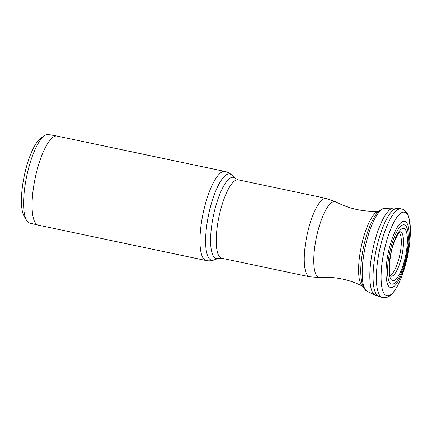 <?xml version="1.0" encoding="UTF-8"?>
<svg xmlns="http://www.w3.org/2000/svg" width="432" height="432" viewBox="0 0 432 432"><rect width="100%" height="100%" fill="white"/><g stroke="black" fill="none" stroke-linecap="round" stroke-linejoin="round"><path stroke-width="0.65" d="M399.103 232.492A21.94 6.156 -78.1 0 1 400.637 235.283A21.94 6.156 -78.1 0 1 398.925 258.655A21.94 6.156 -78.1 0 1 390.134 275.033M224.986 171.477A45.517 12.771 -78.1 0 0 205.772 202.586A45.517 12.771 -78.1 0 0 201.404 253.994A45.517 12.771 -78.1 0 0 206.204 260.555L38.297 225.148A45.517 12.771 -78.1 0 1 38.194 225.126A45.517 12.771 -78.1 0 1 33.502 218.592A45.517 12.771 -78.1 0 1 37.816 167.362A45.517 12.771 -78.1 0 1 56.975 136.053A45.517 12.771 -78.1 0 1 57.078 136.075L224.986 171.477C227.621 172.082 229.867 173.27 231.725 175.041L231.725 175.041A44.053 12.361 -78.1 0 0 212.247 200.659A44.053 12.361 -78.1 0 0 206.993 253.854A44.053 12.361 -78.1 0 0 213.808 260.015L218.327 258.417A41.515 11.648 -78.1 0 1 211.907 252.607A41.515 11.648 -78.1 0 1 216.859 202.473A41.515 11.648 -78.1 0 1 235.213 178.33L231.725 175.041M56.975 136.053L48.373 134.509A45.257 12.701 101.9 0 0 44.437 135.697A45.257 12.701 101.9 0 0 27.691 171.855A45.257 12.701 101.9 0 0 25.034 216.572A45.257 12.701 101.9 0 0 26.579 220.39A45.257 12.701 101.9 0 0 29.7 223.069L38.194 225.126M44.437 135.697L40.592 138.445A41.612 11.675 101.9 0 0 25.191 171.693A41.612 11.675 101.9 0 0 22.75 212.809A41.612 11.675 101.9 0 0 24.17 216.324L26.579 220.39M399.827 231.795A22.653 6.356 -78.1 0 1 402.764 235.089A22.653 6.356 -78.1 0 1 400.329 261.576A22.653 6.356 -78.1 0 1 390.517 275.967A22.669 6.361 101.9 0 0 400.351 261.635A22.669 6.361 101.9 0 0 402.802 235.084A22.669 6.361 101.9 0 0 399.832 231.79M406.539 232.238A26.708 7.495 -78.1 0 1 402.062 268.261A26.708 7.495 -78.1 0 1 389.885 276.809A26.708 7.495 -78.1 0 1 394.362 240.781A26.708 7.495 -78.1 0 1 406.539 232.238M407.398 229.192A30.289 8.5 -78.1 0 1 402.316 270.049A30.289 8.5 -78.1 0 1 388.508 279.742A30.289 8.5 -78.1 0 1 393.59 238.885A30.289 8.5 -78.1 0 1 407.398 229.192M408.181 226.147A33.858 9.499 -78.1 0 1 402.505 271.814A33.858 9.499 -78.1 0 1 387.072 282.647A33.858 9.499 -78.1 0 1 392.747 236.984A33.858 9.499 -78.1 0 1 408.181 226.147M409.045 218.365A42.703 11.983 -78.1 0 1 410.389 229.549A42.703 11.983 -78.1 0 1 410.4 230.785C410.119 248.265 406.582 265.054 399.778 281.162A42.703 11.983 -78.1 0 1 399.271 282.285A42.703 11.983 -78.1 0 1 382.423 289.629A42.703 11.983 -78.1 0 1 389.578 232.033A42.703 11.983 -78.1 0 1 409.045 218.365M399.26 282.307L399.271 282.285A42.741 11.993 -78.1 0 1 399.26 282.307A42.741 11.993 -78.1 0 1 398.974 282.917A42.741 11.993 -78.1 0 1 382.396 289.661A42.741 11.993 -78.1 0 1 389.561 232.011A42.741 11.993 -78.1 0 1 409.045 218.333A42.741 11.993 -78.1 0 1 410.373 228.852A42.741 11.993 -78.1 0 1 410.389 229.522A42.741 11.993 -78.1 0 1 410.389 229.532L410.389 229.549M378.859 296.417A45.009 12.631 -78.1 0 1 374.495 290.034A45.009 12.631 -78.1 0 1 378.621 239.863A45.009 12.631 -78.1 0 1 397.418 208.381L393.968 208.046A44.62 12.523 101.9 0 0 375.332 239.258A44.62 12.523 101.9 0 0 371.239 288.997A44.62 12.523 101.9 0 0 375.565 295.326L382.336 297.486A45.328 12.717 -78.1 0 1 382.336 297.486A45.328 12.717 -78.1 0 1 377.8 291.017A45.328 12.717 -78.1 0 1 382.028 240.246A45.328 12.717 -78.1 0 1 401.036 208.802A45.328 12.717 -78.1 0 1 401.047 208.802C404.865 209.488 407.495 212.458 408.942 217.701L410.373 228.852M397.418 208.381L401.036 208.802M375.565 295.326L366.795 291.087A42.514 11.929 -78.1 0 1 366.763 291.065A42.514 11.929 -78.1 0 1 363.539 285.482A42.514 11.929 -78.1 0 1 366.989 239.711A42.514 11.929 -78.1 0 1 384.199 208.391A42.514 11.929 -78.1 0 1 384.232 208.386A42.514 11.929 -78.1 0 1 384.291 208.375M384.178 208.391A42.503 11.923 101.9 0 0 384.161 208.397A42.503 11.923 101.9 0 0 384.134 208.402A42.503 11.923 101.9 0 0 366.946 239.755A42.503 11.923 101.9 0 0 363.506 285.46A42.503 11.923 101.9 0 0 366.709 291.033A42.503 11.923 101.9 0 0 366.736 291.049A42.503 11.923 101.9 0 0 366.746 291.055L366.763 291.065M379.031 211.124L378.956 211.129A38.605 10.832 101.9 0 0 363.112 238.993A38.605 10.832 101.9 0 0 359.807 281.173A38.605 10.832 101.9 0 0 363.074 286.443L363.145 286.481M363.074 286.443C349.52 279.482 335.151 276.502 319.955 277.501A38.756 10.876 -78.1 0 1 314.993 271.858A38.756 10.876 -78.1 0 1 319.129 226.638A38.756 10.876 -78.1 0 1 335.896 201.906L326.279 198.418L238.243 179.858L235.213 178.33M319.955 277.501L309.749 276.804A40.052 11.237 -78.1 0 1 305.527 271.031A40.052 11.237 -78.1 0 1 309.366 225.79A40.052 11.237 -78.1 0 1 326.279 198.418M309.749 276.804L221.713 258.239A40.052 11.237 -78.1 0 1 217.49 252.472A40.052 11.237 -78.1 0 1 221.33 207.23A40.052 11.237 -78.1 0 1 238.243 179.858M399.924 231.73L397.602 234.598L394.038 242.46C389.497 253.989 388.492 272.241 390.047 274.752L390.577 276.064M382.347 297.491C388.249 298.388 392.402 295.925 398.974 282.917M393.968 208.046L384.237 208.386M384.134 208.402C379.258 209.277 374.652 214.801 370.316 224.98C367.486 231.649 365.191 239.177 363.431 247.552C360.385 262.591 359.953 274.628 362.135 283.651C363.533 287.798 365.062 290.261 366.709 291.033M378.956 211.129C363.744 212.026 349.391 208.953 335.896 201.906M221.713 258.239L218.327 258.417M206.204 260.555C208.856 261.068 211.394 260.89 213.808 260.015"/></g></svg>
